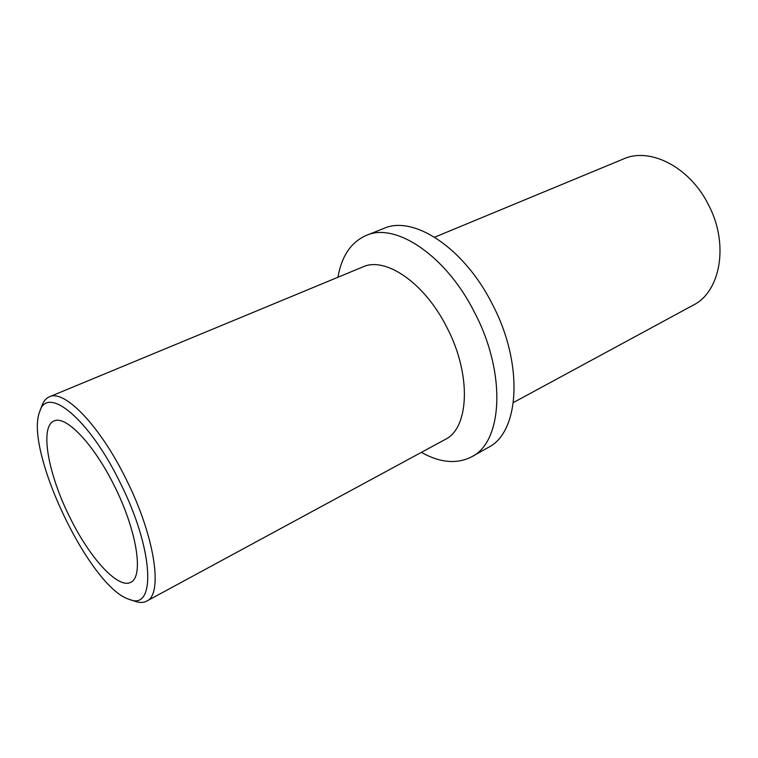 <?xml version="1.0" encoding="UTF-8"?>
<svg xmlns="http://www.w3.org/2000/svg" width="758" height="758" viewBox="0 0 758 758"><rect width="100%" height="100%" fill="white"/><g stroke="black" fill="none" stroke-linecap="round" stroke-linejoin="round"><path stroke-width="1.14" d="M337.935 277.267C341.65 256.043 351.106 242.086 366.285 235.406L383.823 228.442C413.309 214.931 464.152 247.658 492.492 304.47C524.053 364.589 519.41 432.458 488.171 447.514L471.722 456.752C456.97 464.322 440.18 462.873 421.353 452.384M366.285 235.406C395.363 222.018 446.121 255.37 474.754 312.846C506.619 373.675 502.582 441.942 471.722 456.752M434.656 237.188L623.521 158.943C649.701 146.995 689.259 166.656 708.105 204.073C729.348 243.46 720.782 291.688 693.182 305.18L513.412 402.536M39.814 411.367L41.993 405.492C43.604 401.124 46.058 398.234 49.336 396.832C64.117 388.939 99.914 425.475 126.245 479.416C155.03 536.673 163.292 594.49 146.654 601.132C143.499 602.8 139.718 602.885 135.303 601.388L129.372 599.379C89.984 588.151 23.706 449.03 39.814 411.367C47.195 384.922 88.999 418.53 120.134 482.6C154.092 549.957 156.205 611.355 129.372 599.379M49.336 396.832L362.798 266.958C385.329 256.242 424.736 282.848 446.993 327.636C471.732 374.964 469.183 428.327 445.022 439.564L146.654 601.132M69.556 516.738C89.264 557.433 118.077 589.553 130.907 582.248C143.366 576.535 137.549 534.2 116.486 490.18C95.574 446.083 66.363 414.891 54.074 420.974C39.463 426.593 48.133 473.968 69.556 516.738"/></g></svg>
